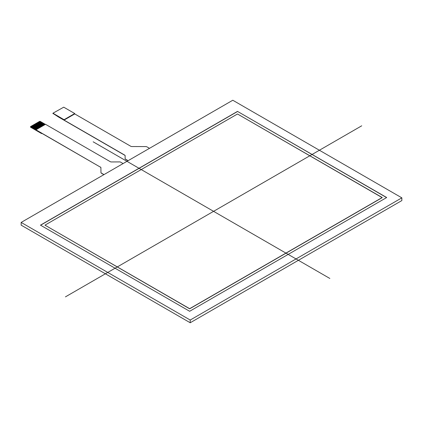 <?xml version="1.0" encoding="UTF-8"?>
<svg xmlns="http://www.w3.org/2000/svg" width="423" height="423" viewBox="0 0 423 423"><rect width="100%" height="100%" fill="white"/><g stroke="black" fill="none" stroke-linecap="round" stroke-linejoin="round"><path stroke-width="0.63" d="M100.96 172.6A1.586 0.915 0 0 0 101.425 173.24L101.425 173.113A1.586 0.915 180 0 1 100.96 172.468L100.901 167.672L100.96 172.468M101.425 173.113L103.995 174.599M123.093 163.574L120.692 162.183A1.586 0.915 180 0 0 119.556 161.914L111.402 161.951A1.586 0.915 0 0 1 110.271 161.681L45.525 124.304L35.976 129.813L100.436 167.159A1.586 0.915 180 0 1 100.901 167.799M100.901 167.672A1.586 0.915 0 0 0 100.436 167.027M35.976 129.813L30.588 126.842L30.752 126.477L36.256 129.655L30.752 126.488L31.318 126.149L36.822 129.327M100.436 167.159L41.597 133.187L41.597 133.578L30.588 127.223L30.588 126.842M125.118 158.651L125.118 158.525A1.586 0.915 180 0 1 125.118 158.519L125.118 158.651A1.586 0.915 0 0 0 125.583 159.302L125.583 159.175A1.586 0.915 180 0 1 125.118 158.525L125.139 155.733A1.586 0.915 0 0 0 125.139 155.727A1.586 0.915 0 0 0 124.674 155.082L124.674 155.209A1.586 0.915 180 0 1 125.139 155.828M149.493 148.33L146.918 146.844A1.586 0.915 180 0 0 145.803 146.58L131.881 146.543A1.586 0.915 0 0 1 130.765 146.273L74.734 113.924L64.063 120.084L124.674 155.082M64.063 120.084L64.063 119.698L74.734 113.533L63.725 107.178L52.96 113.211L64.063 119.698M53.055 113.459L58.443 116.975L124.674 155.209M128.037 160.719L125.583 159.302M125.583 159.175L128.148 160.655M45.023 124.595L39.519 121.417L40.132 121.332L45.404 124.373M37.155 129.131L31.651 125.954L31.318 126.149L36.812 129.332M31.667 125.964L37.383 129.004L31.878 125.837M37.721 128.809L32.217 125.631L31.878 125.827M32.227 125.636L37.943 128.682M38.282 128.486L32.777 125.308L32.439 125.504M32.788 125.314L38.504 128.354L32.999 125.192L33.338 124.981L38.842 128.158M33.348 124.991L39.069 128.032M39.402 127.836L33.898 124.658L33.565 124.854L39.053 128.037M33.909 124.663L39.63 127.709L34.126 124.542M39.968 127.513L34.464 124.336L34.126 124.531M34.475 124.341L40.19 127.381L34.686 124.219M40.529 127.186L35.024 124.008L34.686 124.203M35.035 124.018L40.751 127.059L35.246 123.891L35.585 123.685L41.089 126.863M35.595 123.69L41.317 126.736M41.65 126.54L36.145 123.363L35.807 123.558L41.301 126.741M36.156 123.368L41.877 126.408M42.21 126.213L36.706 123.035L36.373 123.23M36.722 123.045L42.437 126.086L36.933 122.919L37.494 122.585L42.998 125.763L37.494 122.596L37.832 122.39L43.336 125.568M37.843 122.395L43.558 125.435M43.897 125.24L38.393 122.062L38.054 122.258M38.403 122.073L44.124 125.113M44.457 124.917L38.953 121.739L38.62 121.935M38.964 121.745L44.685 124.79L39.18 121.623L39.519 121.417M36.595 129.459L31.091 126.281M37.933 128.687L32.439 125.515M41.866 126.414L36.373 123.246M42.776 125.89L37.272 122.712M43.548 125.441L38.054 122.273M44.114 125.118L38.62 121.946M74.734 113.924L74.734 113.533M41.93 133.382L41.597 133.578M103.884 174.662L101.425 173.24M44.965 225.152L189.652 308.684L44.965 225.152L237.504 113.988L44.965 225.152L189.652 308.816L382.191 197.652L237.504 113.988L382.191 197.525L189.652 308.684L382.191 197.525M237.504 111.397L386.685 197.525L189.652 311.28L40.471 225.152L237.504 111.397L386.685 197.525L189.652 311.28L40.471 225.152L237.504 111.397L386.574 197.589M40.582 225.216L237.504 111.524M401.85 197.848L190.213 320.037L401.85 197.848L232.787 100.24L21.15 222.429L190.213 320.037L190.213 322.76L21.15 225.152L21.15 222.429L232.787 100.24L401.85 197.848L401.85 200.571L190.213 322.76M329.845 278.461L93.155 141.811M361.723 125.805L65.433 296.867M190.213 320.037L21.15 222.429M53.055 113.718L53.055 113.343M52.96 113.586L52.96 113.211M30.493 126.715L30.493 127.09"/></g></svg>
